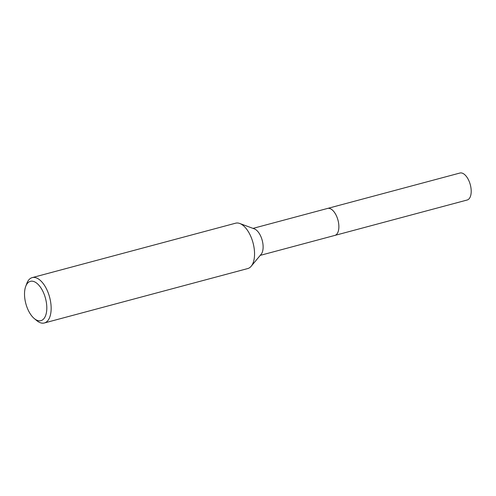 <?xml version="1.0" encoding="UTF-8"?>
<svg xmlns="http://www.w3.org/2000/svg" width="496" height="496" viewBox="0 0 496 496"><rect width="100%" height="100%" fill="white"/><g stroke="black" fill="none" stroke-linecap="round" stroke-linejoin="round"><path stroke-width="0.74" d="M327.385 208.487A13.981 6.987 75 0 1 327.608 208.419A13.969 6.987 75 0 1 335.879 214.725A13.969 6.987 75 0 1 334.825 235.42A13.981 6.987 75 0 1 334.608 235.476M327.453 208.469A13.975 6.987 75 0 1 335.885 214.718A13.975 6.987 75 0 1 334.67 235.457M25.693 286.465L26.784 283.526A23.479 11.737 75 0 1 32.215 277.611L235.619 223.194A23.479 11.737 75 0 1 239.748 223.479L254.312 228.861A13.969 6.987 75 0 1 260.133 234.992A13.969 6.987 75 0 1 261.119 254.312L251.193 266.247A23.479 11.737 75 0 1 247.758 268.559L44.349 322.977A23.479 11.737 75 0 1 36.692 320.565L34.286 318.562A20.348 10.174 75 0 1 28.873 311.482A20.348 10.174 75 0 1 25.693 286.465A20.348 10.174 75 0 1 42.458 290.507A20.348 10.174 75 0 1 45.973 314.489A20.348 10.174 75 0 1 34.286 318.562M239.748 223.479A23.479 11.737 75 0 1 249.531 233.777A23.479 11.737 75 0 1 251.193 266.247M32.215 277.611A23.479 11.737 75 0 1 46.122 288.195A23.479 11.737 75 0 1 44.349 322.977M334.831 235.426A13.981 6.987 75 0 0 337.292 233.486A13.981 6.987 75 0 0 337.063 217.316A13.981 6.987 75 0 0 327.608 208.419L459.941 173.023A13.969 6.987 75 0 1 469.383 181.914A13.969 6.987 75 0 1 469.619 198.078A13.969 6.987 75 0 1 467.158 200.012L260.239 255.372M327.602 208.425L253.016 228.383"/></g></svg>
